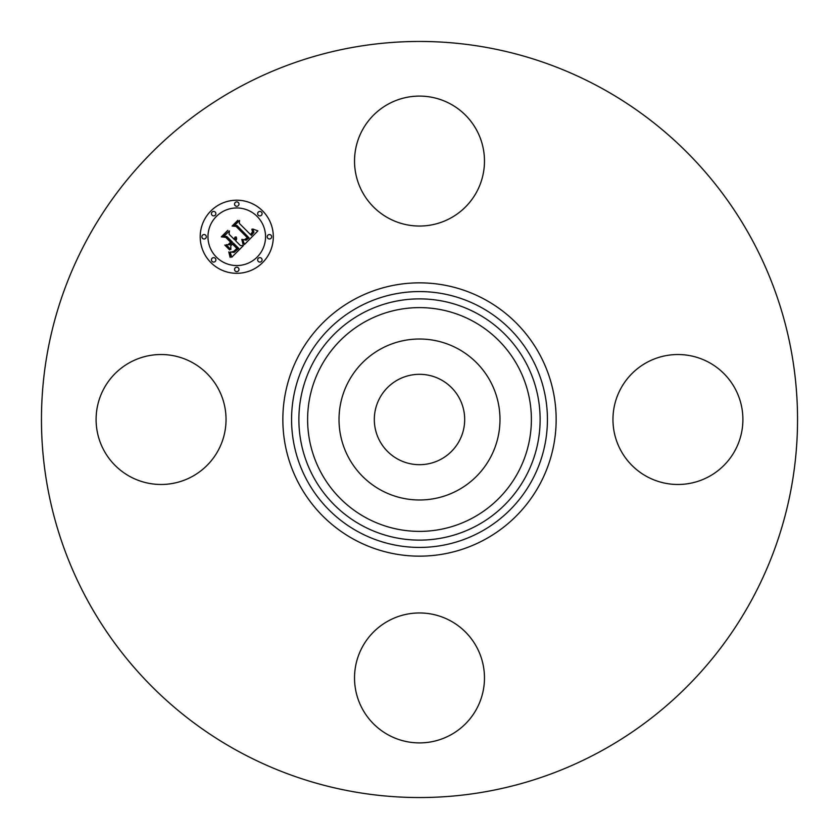 <?xml version="1.0" encoding="UTF-8"?>
<svg xmlns="http://www.w3.org/2000/svg" width="839" height="839" viewBox="0 0 839 839"><rect width="100%" height="100%" fill="white"/><g stroke="black" fill="none" stroke-linecap="round" stroke-linejoin="round"><path stroke-width="1.26" d="M397.833 459.153A45.191 45.191 0 0 1 379.847 397.833A45.191 45.191 0 0 1 441.167 379.847A45.191 45.191 0 0 1 459.153 441.167A45.191 45.191 0 0 1 397.833 459.153M238.255 751.262A378.043 378.043 0 0 1 87.738 238.255A378.043 378.043 0 0 1 600.745 87.738A378.043 378.043 0 0 1 751.262 600.745A378.043 378.043 0 0 1 238.255 751.262M476.521 709.081A64.981 64.981 0 0 1 388.352 734.954A64.981 64.981 0 0 1 362.479 646.775A64.981 64.981 0 0 1 450.648 620.912A64.981 64.981 0 0 1 476.521 709.081M129.919 476.521A64.981 64.981 0 0 1 104.046 388.352A64.981 64.981 0 0 1 192.225 362.479A64.981 64.981 0 0 1 218.088 450.648A64.981 64.981 0 0 1 129.919 476.521M362.479 129.919A64.981 64.981 0 0 1 450.648 104.046A64.981 64.981 0 0 1 476.521 192.225A64.981 64.981 0 0 1 388.352 218.088A64.981 64.981 0 0 1 362.479 129.919M709.081 362.479A64.981 64.981 0 0 1 734.954 450.648A64.981 64.981 0 0 1 646.775 476.521A64.981 64.981 0 0 1 620.912 388.352A64.981 64.981 0 0 1 709.081 362.479M348.867 380.916A80.481 80.481 0 0 1 458.084 348.867A80.481 80.481 0 0 1 490.133 458.084A80.481 80.481 0 0 1 380.916 490.133A80.481 80.481 0 0 1 348.867 380.916M262.607 210.914A36.549 36.549 0 0 1 262.607 262.607A36.549 36.549 0 0 1 210.914 262.607A36.549 36.549 0 0 1 210.914 210.914A36.549 36.549 0 0 1 262.607 210.914M216.399 257.122A28.799 28.799 0 0 1 216.399 216.399A28.799 28.799 0 0 1 257.122 216.399A28.799 28.799 0 0 1 257.122 257.122A28.799 28.799 0 0 1 216.399 257.122M244.485 244.506L242.702 239.44L246.205 240.206L249.068 237.888L236.965 225.502L234.396 225.607L239.566 220.447L239.304 223.352L250.536 234.584L252.529 231.879L251.815 229.194L252.959 231.942L250.955 234.752L251.385 235.434L253.986 232.214L252.77 228.995L257.909 230.861L244.485 244.506M243.058 244.506L241.8 239.377L243.3 243.226L243.058 244.506M244.317 239.723L247.369 237.741L236.032 226.373L232.109 226.048L237.877 220.279L233.032 225.733L236.273 225.943L248.04 237.71L245.848 239.65L244.317 239.723M243.446 245.544L231.721 257.269L230.19 252.025L234.144 252.371L238.727 248.386L233.441 243.1L232.749 243.792L237.416 248.459L234.312 251.438L231.564 252.004L233.84 251.291L236.829 248.428L232.466 244.076L230.767 245.775L230.861 249.498L226.131 244.757L229.907 244.736L232.487 242.156L226.803 236.462L223.887 236.441L229.435 230.893L229.057 234.207L233.913 239.063L235.235 236.902L234.217 239.367L234.752 239.891L236.336 237.007L236.65 238.947L235.696 240.845L240.468 245.607L243.446 245.544M230.18 257.437L228.753 251.941L230.18 254.353L230.18 257.437M229.645 249.928L224.768 245.04L229.645 249.928M228.26 244.495L230.568 242.177L225.743 237.343L221.286 236.871L227.83 230.326L222.23 236.535L225.88 236.923L231.155 242.198L228.26 244.495M258.297 261.432A2.213 2.213 0 0 1 258.297 258.297A2.213 2.213 0 0 1 261.432 258.297A2.213 2.213 0 0 1 261.432 261.432A2.213 2.213 0 0 1 258.297 261.432M212.089 261.432A2.213 2.213 0 0 1 212.089 258.297A2.213 2.213 0 0 1 215.224 258.297A2.213 2.213 0 0 1 215.224 261.432A2.213 2.213 0 0 1 212.089 261.432M235.193 270.997A2.213 2.213 0 0 1 235.193 267.872A2.213 2.213 0 0 1 238.328 267.872A2.213 2.213 0 0 1 238.328 270.997A2.213 2.213 0 0 1 235.193 270.997M212.089 215.224A2.213 2.213 0 0 1 212.089 212.089A2.213 2.213 0 0 1 215.224 212.089A2.213 2.213 0 0 1 215.224 215.224A2.213 2.213 0 0 1 212.089 215.224M202.524 238.328A2.213 2.213 0 0 1 202.524 235.193A2.213 2.213 0 0 1 205.66 235.193A2.213 2.213 0 0 1 205.66 238.328A2.213 2.213 0 0 1 202.524 238.328M261.432 212.089A2.213 2.213 0 0 1 261.432 215.224A2.213 2.213 0 0 1 258.297 215.224A2.213 2.213 0 0 1 258.297 212.089A2.213 2.213 0 0 1 261.432 212.089M270.997 235.193A2.213 2.213 0 0 1 270.997 238.328A2.213 2.213 0 0 1 267.872 238.328A2.213 2.213 0 0 1 267.872 235.193A2.213 2.213 0 0 1 270.997 235.193M238.328 202.524A2.213 2.213 0 0 1 238.328 205.66A2.213 2.213 0 0 1 235.193 205.66A2.213 2.213 0 0 1 235.193 202.524A2.213 2.213 0 0 1 238.328 202.524M365.856 517.684A111.881 111.881 0 0 1 321.316 365.856A111.881 111.881 0 0 1 473.144 321.316A111.881 111.881 0 0 1 517.684 473.144A111.881 111.881 0 0 1 365.856 517.684M477.328 313.65A120.606 120.606 0 0 1 525.35 477.328A120.606 120.606 0 0 1 361.672 525.35A120.606 120.606 0 0 1 313.65 361.672A120.606 120.606 0 0 1 477.328 313.65M480.831 307.231A127.927 127.927 0 0 1 531.769 480.831A127.927 127.927 0 0 1 358.169 531.769A127.927 127.927 0 0 1 307.231 358.169A127.927 127.927 0 0 1 480.831 307.231M485.015 299.575A136.652 136.652 0 0 1 539.425 485.015A136.652 136.652 0 0 1 353.985 539.425A136.652 136.652 0 0 1 299.575 353.985A136.652 136.652 0 0 1 485.015 299.575"/></g></svg>
